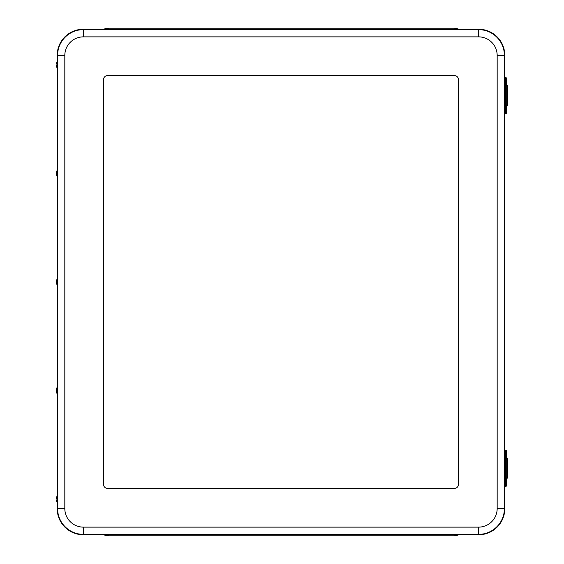 <?xml version="1.0" encoding="UTF-8"?>
<svg xmlns="http://www.w3.org/2000/svg" width="564" height="564" viewBox="0 0 564 564"><rect width="100%" height="100%" fill="white"/><g stroke="black" fill="none" stroke-linecap="round" stroke-linejoin="round"><path stroke-width="0.85" d="M103.839 534.771A10.857 10.857 0 0 0 108.457 535.8L454.098 535.8A10.857 10.857 0 0 0 458.715 534.771M458.715 29.229A10.857 10.857 0 0 0 454.098 28.2L108.457 28.2A10.857 10.857 0 0 0 103.839 29.229M57.175 502.658L57.175 508.538A26.233 26.233 0 0 0 83.409 534.771L478.575 534.771A26.233 26.233 0 0 0 504.808 508.538L504.808 486.365L505.534 486.387A0.437 0.437 90 0 0 505.971 485.956L505.887 482.77L505.443 482.77L505.534 486.387M504.808 77.62L504.808 55.462A26.233 26.233 0 0 0 478.575 29.229L83.409 29.229A26.233 26.233 0 0 0 57.175 55.462L57.175 61.342M57.175 68.343L57.175 169.926M57.175 176.92L57.175 278.503M57.175 285.497L57.175 387.08M57.175 394.074L57.175 495.657M103.649 484.68L103.649 79.32A3.617 3.617 0 0 1 107.266 75.703A3.617 3.617 0 0 0 103.649 79.32L103.649 484.68A3.617 3.617 0 0 0 107.266 488.297A3.617 3.617 0 0 1 103.649 484.68M107.266 75.703L454.718 75.703A3.617 3.617 0 0 1 458.335 79.32A3.617 3.617 0 0 0 454.718 75.703L107.266 75.703M458.335 79.32L458.335 484.68A3.617 3.617 0 0 1 454.718 488.297A3.617 3.617 0 0 0 458.335 484.68L458.335 79.32M454.718 488.297L107.266 488.297L454.718 488.297M505.302 450.199L504.808 450.199L504.808 113.766M56.322 174.523L56.322 172.323L56.322 174.523L57.366 177.04L57.352 169.827M57.225 177.04L57.211 169.827M56.322 172.323L57.366 169.806M56.322 283.1L57.366 285.617L57.457 282L57.366 278.383L56.322 280.9L56.322 283.1L56.322 280.9M57.225 285.617L57.225 278.383M57.366 502.778L57.225 495.537L57.366 502.778M56.294 499.161L56.322 498.061L56.294 499.161M57.359 394.194L57.366 386.96L57.366 394.194M56.322 391.677L56.322 389.477L56.322 391.677L57.218 394.187M57.366 68.463L57.225 61.222L57.366 68.463M56.294 64.825L56.322 65.939L56.294 64.825M506.063 85.657L506.063 78.586C506.564 78.403 506.747 79.559 506.613 82.069C506.754 84.649 506.571 85.841 506.063 85.657L506.063 85.657M506.542 83.627L506.542 80.617L506.542 83.627M506.063 112.8L506.063 105.729C506.564 105.546 506.747 106.709 506.613 109.219C506.754 111.792 506.571 112.983 506.063 112.8L506.063 112.8M506.542 110.77L506.542 107.759L506.542 110.77M505.302 77.599L504.956 77.599A0.437 0.437 90 0 0 504.519 78.029L504.435 81.216L504.858 81.216L504.956 77.599C504.505 76.887 504.329 78.093 504.435 81.216L504.435 110.17L504.858 110.17L504.858 81.216L505.887 81.216L505.971 78.029A0.437 0.437 90 0 0 505.534 77.599L505.443 110.17L505.88 113.787L504.956 113.787A0.437 0.437 90 0 1 504.519 113.357L504.435 81.216M504.808 113.787L505.302 113.787L504.858 110.17L505.887 110.17L505.887 81.216M506.26 105.877L506.26 85.509M506.063 458.257L506.063 451.186C506.564 451.003 506.747 452.159 506.613 454.669C506.754 457.249 506.571 458.44 506.063 458.257L506.063 458.257M506.542 456.227L506.542 453.216L506.542 456.227M506.063 485.4L506.063 478.328C506.564 478.145 506.747 479.308 506.613 481.818C506.754 484.391 506.571 485.583 506.063 485.4L506.063 485.4M506.542 483.369L506.542 480.359L506.542 483.369M505.302 486.387L504.956 486.387A0.437 0.437 90 0 1 504.519 485.956L504.956 450.199L505.534 450.199A0.437 0.437 90 0 1 505.971 450.629L506.31 451.383M504.808 450.199L505.88 450.199L505.443 453.816L505.887 453.816L505.971 450.629M506.26 478.476L506.26 458.109M506.613 109.247A5.414 0.649 90 0 1 507.226 105.538M507.226 85.65A5.414 0.649 90 0 1 506.613 81.942M506.26 105.538L507.706 105.538L507.706 85.65L506.26 85.65M506.613 481.825A5.414 0.649 90 0 1 507.226 478.124M507.226 458.229A5.414 0.649 90 0 1 506.613 454.521M506.26 478.124L507.706 478.124L507.706 458.229L506.26 458.229M454.098 534.771L454.098 535.8M108.457 534.771L108.457 535.8M108.457 29.229L108.457 28.2M454.098 29.229L454.098 28.2M83.409 29.229L83.409 36.864L478.575 36.864L478.575 29.631L83.409 29.631A25.831 25.831 0 0 0 57.577 55.462L64.811 55.462A18.598 18.598 0 0 1 83.409 36.864M478.575 36.864A18.598 18.598 0 0 1 497.173 55.462L504.406 55.462A25.831 25.831 0 0 0 478.575 29.631L478.575 29.229M57.175 55.462L57.577 55.462L57.577 508.538L64.811 508.538L64.811 55.462M497.173 55.462L497.173 508.538L504.406 508.538L504.406 55.462L504.808 55.462M57.175 508.538L57.577 508.538A25.831 25.831 0 0 0 83.409 534.369L83.409 527.136A18.598 18.598 0 0 1 64.811 508.538M497.173 508.538A18.598 18.598 0 0 1 478.575 527.136L478.575 534.369A25.831 25.831 0 0 0 504.406 508.538L504.808 508.538M83.409 534.771L83.409 534.369L478.575 534.369L478.575 534.771M478.575 527.136L83.409 527.136M506.542 79.397L506.542 84.847L506.542 79.397M506.542 106.54L506.542 111.989L506.542 106.54M506.317 78.791L505.88 77.599A0.437 0.437 90 0 1 506.31 78.029L506.31 78.784M506.31 112.603L506.31 113.357A0.437 0.437 90 0 1 505.88 113.787L506.317 112.596M506.31 113.357L505.971 113.357A0.437 0.437 90 0 1 505.534 113.787M505.971 113.357L505.887 110.17M506.542 451.997L506.542 457.446L506.542 451.997M506.542 479.139L506.542 484.589L506.542 479.139M504.435 453.816L504.519 450.629A0.437 0.437 90 0 1 504.956 450.199C504.505 449.487 504.329 450.692 504.435 453.816L505.443 453.816L505.443 482.77L504.858 482.77L504.956 486.387C504.413 485.971 504.244 484.765 504.435 482.77L504.435 453.816L504.435 482.77M506.317 451.39L505.88 450.199A0.437 0.437 90 0 1 506.31 450.629M506.31 485.202L506.31 485.956A0.437 0.437 90 0 1 505.88 486.387L506.317 485.195M505.887 482.77L505.887 453.816M56.322 500.254L57.218 502.764M56.322 498.061L57.218 495.544M56.322 389.477L57.218 386.967M56.322 65.939L57.218 68.455M56.322 63.746L57.218 61.236M504.956 113.787C504.413 113.371 504.244 112.165 504.435 110.17"/></g></svg>
